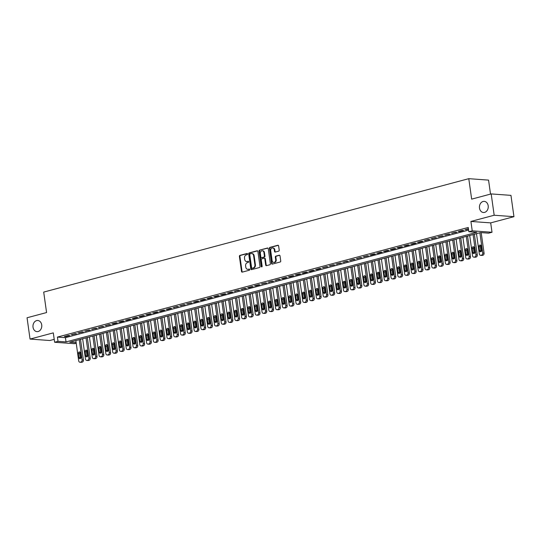 <?xml version="1.0" encoding="UTF-8"?>
<svg xmlns="http://www.w3.org/2000/svg" width="541" height="541" viewBox="0 0 541 541"><rect width="100%" height="100%" fill="white"/><g stroke="black" fill="none" stroke-linecap="round" stroke-linejoin="round"><path stroke-width="0.81" d="M247.575 253.945A0.602 0.473 -85.8 0 0 247.027 253.479L239.947 255.372A0.859 0.676 -85.8 0 0 239.393 256.387L241.509 271.447A0.859 0.676 -85.8 0 0 242.294 272.109L249.381 270.216A0.602 0.473 -85.8 0 0 249.212 269.046L248.299 269.29A2.739 2.164 -85.8 0 1 247.724 269.344A2.739 2.164 -85.8 0 1 245.79 267.18L245.614 265.929A2.739 2.164 -85.8 0 1 247.365 262.683L248.285 262.432A0.602 0.473 -85.8 0 0 248.123 261.262L247.203 261.506A2.739 2.164 -85.8 0 1 246.628 261.567A2.739 2.164 -85.8 0 1 244.694 259.403L244.518 258.145A2.739 2.164 -85.8 0 1 246.277 254.899L247.19 254.655A0.602 0.473 -85.8 0 0 247.575 253.945M479.502 208.096A5.586 4.409 -85.8 0 0 483.444 212.505A5.586 4.409 -85.8 0 0 488.192 205.776A5.586 4.409 -85.8 0 0 484.256 201.367A5.586 4.409 -85.8 0 0 479.502 208.096M33.028 327.224A5.586 4.409 -85.8 0 0 36.971 331.633A5.586 4.409 -85.8 0 0 41.718 324.904A5.586 4.409 -85.8 0 0 37.782 320.495A5.586 4.409 -85.8 0 0 33.028 327.224M278.669 251.159A0.859 0.676 -85.8 0 0 279.217 250.145L278.622 245.918A0.859 0.676 -85.8 0 0 277.837 245.262L269.973 247.359A0.859 0.676 -85.8 0 0 269.425 248.373L271.541 263.44A0.859 0.676 -85.8 0 0 272.326 264.096L280.191 262A0.859 0.676 -85.8 0 0 280.738 260.985L280.022 255.879A0.859 0.676 -85.8 0 0 279.237 255.217L275.869 256.116A0.859 0.676 -85.8 0 0 275.322 257.131L275.68 259.666A2.292 1.806 -85.8 0 1 273.726 262.426A2.292 1.806 -85.8 0 1 272.109 260.613L270.716 250.699A2.292 1.806 -85.8 0 1 272.671 247.94A2.292 1.806 -85.8 0 1 274.28 249.746L274.517 251.403A0.859 0.676 -85.8 0 0 275.301 252.059L278.669 251.159M491.181 193.921L510.954 195.369L513.95 216.684L494.176 215.237L491.181 193.921L471.657 199.135L468.783 178.672L43.699 292.093L46.573 312.556L27.05 317.763L30.046 339.072L53.302 332.871L54.621 342.25L58.015 341.344L57.414 337.077L468.242 227.463L468.837 231.724L472.232 230.818L492.012 232.265L488.618 233.171L480.597 232.583L69.775 342.203L76.139 342.669M494.176 215.237L470.913 221.445L472.232 230.818M257.895 251.45A0.859 0.676 -85.8 0 0 257.11 250.794L249.245 252.89A0.859 0.676 -85.8 0 0 248.691 253.905L250.808 268.965A0.859 0.676 -85.8 0 0 251.592 269.628L259.457 267.531A0.859 0.676 -85.8 0 0 260.011 266.51L257.895 251.45M259.606 250.125L267.47 248.028A0.859 0.676 -85.8 0 1 268.255 248.684L270.372 263.751A0.859 0.676 -85.8 0 1 269.824 264.765L266.456 265.658A0.859 0.676 -85.8 0 1 265.672 265.002L264.813 258.896A0.859 0.676 -85.8 0 0 264.028 258.233L261.797 258.828A0.859 0.676 -85.8 0 0 261.249 259.842L262.142 266.206A0.602 0.473 -85.8 0 1 261.208 266.456L259.058 251.139A0.859 0.676 -85.8 0 1 259.606 250.125L267.903 248.096M30.046 339.072L49.819 340.519L54.215 339.349M68.423 335.461L64.345 336.549L65.684 336.644L69.755 335.555L68.423 335.461M75.213 333.648L71.135 334.737L76.552 333.743L75.213 333.648M82.002 331.836L77.931 332.925L83.341 331.931L82.002 331.836M88.792 330.024L84.721 331.112L90.131 330.125L88.792 330.024M95.581 328.211L91.51 329.3L96.92 328.313L95.581 328.211M102.377 326.399L98.3 327.488L103.71 326.5L102.377 326.399M109.167 324.586L105.089 325.675L110.499 324.688L109.167 324.586M115.957 322.774L111.879 323.863L113.218 323.964L117.289 322.876L115.957 322.774M122.746 320.962L118.668 322.051L120.007 322.152L124.085 321.063L122.746 320.962M129.536 319.156L125.465 320.238L126.797 320.34L130.875 319.251L129.536 319.156M136.325 317.344L132.254 318.426L133.586 318.527L137.664 317.439L136.325 317.344M143.115 315.531L139.044 316.613L140.376 316.715L144.454 315.626L143.115 315.531M149.904 313.719L145.833 314.808L147.172 314.903L151.243 313.814L149.904 313.719M156.701 311.907L152.623 312.996L153.962 313.09L158.033 312.001L156.701 311.907M163.49 310.094L159.412 311.183L160.751 311.278L164.822 310.189L163.49 310.094M170.28 308.282L166.202 309.371L167.541 309.466L171.612 308.377L170.28 308.282M177.069 306.47L172.998 307.559L178.408 306.571L177.069 306.47M183.859 304.657L179.788 305.746L185.198 304.759L183.859 304.657M190.648 302.845L186.577 303.934L191.987 302.946L190.648 302.845M197.438 301.033L193.367 302.121L194.706 302.223L198.777 301.134L197.438 301.033M204.234 299.22L200.156 300.309L201.495 300.411L205.566 299.322L204.234 299.22M211.024 297.408L206.946 298.497L208.285 298.598L212.356 297.509L211.024 297.408M217.813 295.602L213.736 296.684L215.075 296.786L219.146 295.697L217.813 295.602M224.603 293.79L220.525 294.872L221.864 294.973L225.942 293.885L224.603 293.79M231.392 291.978L227.321 293.06L228.654 293.161L232.731 292.072L231.392 291.978M238.182 290.165L234.111 291.254L239.521 290.26L238.182 290.165M244.972 288.353L240.901 289.442L246.311 288.448L244.972 288.353M251.761 286.541L247.69 287.629L249.029 287.724L253.1 286.635L251.761 286.541M258.557 284.728L254.48 285.817L255.819 285.912L259.89 284.823L258.557 284.728M265.347 282.916L261.269 284.005L266.679 283.017L265.347 282.916M272.137 281.104L268.059 282.192L273.469 281.205L272.137 281.104M278.926 279.291L274.855 280.38L280.265 279.393L278.926 279.291M285.716 277.479L281.645 278.568L282.977 278.669L287.055 277.58L285.716 277.479M292.505 275.667L288.434 276.755L289.766 276.857L293.844 275.768L292.505 275.667M299.295 273.854L295.224 274.943L296.563 275.044L300.634 273.956L299.295 273.854M306.091 272.049L302.013 273.131L303.352 273.232L307.423 272.143L306.091 272.049M312.881 270.236L308.803 271.318L310.142 271.42L314.213 270.331L312.881 270.236M319.67 268.424L315.592 269.506L316.931 269.607L321.002 268.519L319.67 268.424M326.46 266.612L322.382 267.7L327.799 266.706L326.46 266.612M333.249 264.799L329.178 265.888L334.588 264.894L333.249 264.799M340.039 262.987L335.968 264.076L341.378 263.082L340.039 262.987M346.828 261.175L342.757 262.263L348.167 261.269L346.828 261.175M353.625 259.362L349.547 260.451L354.957 259.464L353.625 259.362M360.414 257.55L356.336 258.639L361.746 257.651L360.414 257.55M367.204 255.737L363.126 256.826L368.536 255.839L367.204 255.737M373.993 253.925L369.916 255.014L371.254 255.115L375.332 254.027L373.993 253.925M380.783 252.113L376.712 253.202L378.044 253.303L382.122 252.214L380.783 252.113M387.572 250.3L383.501 251.389L384.834 251.491L388.911 250.402L387.572 250.3M394.362 248.495L390.291 249.577L391.623 249.678L395.701 248.59L394.362 248.495M401.152 246.682L397.08 247.764L398.419 247.866L402.49 246.777L401.152 246.682M407.948 244.87L403.87 245.952L405.209 246.054L409.28 244.965L407.948 244.87M414.737 243.058L410.66 244.147L411.999 244.241L416.07 243.152L414.737 243.058M421.527 241.245L417.449 242.334L418.788 242.429L422.859 241.34L421.527 241.245M428.316 239.433L424.245 240.522L429.655 239.528L428.316 239.433M435.106 237.621L431.035 238.709L436.445 237.715L435.106 237.621M441.896 235.808L437.825 236.897L443.235 235.91L441.896 235.808M448.685 233.996L444.614 235.085L450.024 234.097L448.685 233.996M455.481 232.184L451.404 233.272L456.814 232.285L455.481 232.184M462.271 230.371L458.193 231.46L459.532 231.562L463.603 230.473L462.271 230.371M57.414 337.077L65.434 337.665L468.607 230.087M468.418 228.735L464.983 229.648L468.479 229.168M490.525 194.097L488.557 180.119L468.783 178.672M470.913 221.445L490.694 222.885L513.95 216.684M490.694 222.885L492.012 232.265M76.213 343.21L74.394 343.691L54.621 342.25M58.015 341.344L66.036 341.926L476.858 232.312L468.837 231.724M65.434 337.665L66.036 341.926M65.684 336.644L65.623 336.204M72.474 334.832L72.413 334.392M79.263 333.019L79.202 332.58M86.053 331.207L85.992 330.774M92.842 329.395L92.781 328.962M99.639 327.582L99.578 327.149M106.428 325.77L106.367 325.337M113.218 323.964L113.157 323.525M120.007 322.152L119.946 321.712M126.797 320.34L126.736 319.9M133.586 318.527L133.526 318.088M140.376 316.715L140.315 316.275M147.172 314.903L147.105 314.463M153.962 313.09L153.901 312.651M160.751 311.278L160.691 310.838M167.541 309.466L167.48 309.026M174.33 307.653L174.27 307.22M181.12 305.841L181.059 305.408M187.91 304.028L187.849 303.596M194.706 302.223L194.638 301.783M201.495 300.411L201.435 299.971M208.285 298.598L208.224 298.159M215.075 296.786L215.014 296.346M221.864 294.973L221.803 294.534M228.654 293.161L228.593 292.722M235.443 291.349L235.382 290.909M242.233 289.536L242.172 289.097M249.029 287.724L248.968 287.285M255.819 285.912L255.758 285.472M262.608 284.099L262.547 283.667M269.398 282.287L269.337 281.854M276.187 280.475L276.126 280.042M282.977 278.669L282.916 278.23M289.766 276.857L289.705 276.417M296.563 275.044L296.495 274.605M303.352 273.232L303.291 272.792M310.142 271.42L310.081 270.98M316.931 269.607L316.87 269.168M323.721 267.795L323.66 267.355M330.51 265.983L330.45 265.543M337.3 264.17L337.239 263.731M344.09 262.358L344.029 261.918M350.886 260.546L350.825 260.113M357.675 258.733L357.615 258.3M364.465 256.921L364.404 256.488M371.254 255.115L371.194 254.676M378.044 253.303L377.983 252.863M384.834 251.491L384.773 251.051M391.623 249.678L391.562 249.239M398.419 247.866L398.352 247.426M405.209 246.054L405.148 245.614M411.999 244.241L411.938 243.802M418.788 242.429L418.727 241.989M425.578 240.617L425.517 240.177M432.367 238.804L432.306 238.365M439.157 236.992L439.096 236.559M445.953 235.179L445.885 234.747M452.743 233.367L452.682 232.934M459.532 231.562L459.471 231.122M466.322 229.749L466.261 229.31M246.628 261.567L247.163 261.601A2.739 2.164 -85.8 0 0 247.737 261.546L247.203 261.506M248.475 261.35L247.737 261.546M247.724 269.344L248.258 269.384A2.739 2.164 -85.8 0 0 248.833 269.33L248.299 269.29M249.57 269.134L248.833 269.33M247.386 253.567L240.481 255.413A0.859 0.676 -85.8 0 0 239.927 256.427L242.05 271.487A0.859 0.676 -85.8 0 0 242.402 272.082M257.543 250.855L249.78 252.931A0.859 0.676 -85.8 0 0 249.225 253.945L251.342 269.005A0.859 0.676 -85.8 0 0 251.693 269.601M250.138 253.864A0.602 0.473 -85.8 0 0 249.759 254.574L251.612 267.795A0.602 0.473 -85.8 0 0 252.16 268.262L253.127 268.005A2.739 2.164 -85.8 0 0 254.885 264.752L253.614 255.717A2.739 2.164 -85.8 0 0 251.68 253.553A2.739 2.164 -85.8 0 0 251.105 253.607L250.138 253.864M252.451 268.282A0.602 0.473 -85.8 0 0 252.701 268.295L252.16 268.262M251.68 253.553L252.214 253.594A2.739 2.164 -85.8 0 1 254.148 255.758L255.42 264.792A2.739 2.164 -85.8 0 1 253.661 268.038L252.701 268.295M264.569 258.273A0.859 0.676 -85.8 0 1 265.347 258.929L266.206 265.043A0.859 0.676 -85.8 0 0 266.557 265.631M260.14 250.165A0.859 0.676 -85.8 0 0 259.592 251.18L261.743 266.49A0.602 0.473 -85.8 0 0 261.905 266.841M263.927 252.552A2.292 1.806 -85.8 0 0 262.311 250.747A2.292 1.806 -85.8 0 0 260.356 253.506L260.85 257.002A0.859 0.676 -85.8 0 0 261.634 257.658L263.866 257.063A0.859 0.676 -85.8 0 0 264.414 256.049L263.927 252.552L264.461 252.593A2.292 1.806 -85.8 0 0 262.845 250.787L262.311 250.747M261.81 257.672A0.859 0.676 -85.8 0 0 262.169 257.699L261.634 257.658M264.461 252.593L264.948 256.089A0.859 0.676 -85.8 0 1 264.4 257.103L262.169 257.699M272.671 247.94L273.205 247.974A2.292 1.806 -85.8 0 1 274.821 249.786L275.051 251.437A0.859 0.676 -85.8 0 0 275.403 252.032M273.726 262.426L274.26 262.459A2.292 1.806 -85.8 0 0 276.214 259.7L275.68 259.666M279.67 255.284L276.404 256.157A0.859 0.676 -85.8 0 0 275.856 257.171L276.214 259.7M278.27 245.33L270.507 247.399A0.859 0.676 -85.8 0 0 269.959 248.414L272.076 263.474A0.859 0.676 -85.8 0 0 272.427 264.069M79.243 339.674L82.09 359.948A1.745 1.38 -85.8 0 1 80.974 362.017L80.291 362.193A1.745 1.38 -85.8 0 1 79.926 362.233A1.745 1.38 -85.8 0 1 78.695 360.854L75.848 340.58M80.514 339.335L83.429 360.042A1.745 1.38 94.2 0 1 82.306 362.112L81.63 362.294A1.745 1.38 94.2 0 1 81.265 362.328L79.926 362.233M80.136 352.184A1.393 1.102 -85.8 0 0 79.635 353.625L80.21 357.716A1.393 1.102 -85.8 0 0 80.548 358.487M81.049 357.04L80.474 352.948A1.393 1.102 -85.8 0 0 78.303 353.53L78.878 357.621A1.393 1.102 -85.8 0 0 81.049 357.04M86.033 337.861L88.88 358.135A1.745 1.38 -85.8 0 1 87.764 360.205L87.087 360.38A1.745 1.38 -85.8 0 1 86.716 360.421A1.745 1.38 -85.8 0 1 85.485 359.041L82.638 338.767M87.311 337.523L90.219 358.23A1.745 1.38 94.2 0 1 89.103 360.299L88.42 360.482A1.745 1.38 94.2 0 1 88.055 360.516L86.716 360.421M86.925 350.372A1.393 1.102 -85.8 0 0 86.425 351.812L87 355.904A1.393 1.102 -85.8 0 0 87.338 356.675M87.838 355.227L87.263 351.136A1.393 1.102 -85.8 0 0 85.093 351.718L85.667 355.809A1.393 1.102 -85.8 0 0 87.838 355.227M92.822 336.049L95.669 356.323A1.745 1.38 -85.8 0 1 94.553 358.392L93.877 358.568A1.745 1.38 -85.8 0 1 93.505 358.609A1.745 1.38 -85.8 0 1 92.274 357.229L89.427 336.955M94.1 335.711L97.008 356.418A1.745 1.38 94.2 0 1 95.892 358.487L95.209 358.669A1.745 1.38 94.2 0 1 94.844 358.703L93.505 358.609M93.715 348.56A1.393 1.102 -85.8 0 0 93.221 350L93.796 354.091A1.393 1.102 -85.8 0 0 94.127 354.862M94.628 353.415L94.053 349.324A1.393 1.102 -85.8 0 0 91.882 349.905L92.457 353.997A1.393 1.102 -85.8 0 0 94.628 353.415M99.612 334.237L102.465 354.511A1.745 1.38 -85.8 0 1 101.343 356.58L100.667 356.762A1.745 1.38 -85.8 0 1 100.301 356.796A1.745 1.38 -85.8 0 1 99.071 355.417L96.217 335.143M100.89 333.898L103.798 354.612A1.745 1.38 94.2 0 1 102.682 356.675L101.999 356.857A1.745 1.38 94.2 0 1 101.634 356.891L100.301 356.796M100.504 346.747A1.393 1.102 -85.8 0 0 100.011 348.188L100.585 352.286A1.393 1.102 -85.8 0 0 100.924 353.05M101.417 351.603L100.842 347.511A1.393 1.102 -85.8 0 0 98.672 348.093L99.246 352.184A1.393 1.102 -85.8 0 0 101.417 351.603M106.401 332.424L109.255 352.698A1.745 1.38 -85.8 0 1 108.132 354.768L107.456 354.95A1.745 1.38 -85.8 0 1 107.091 354.984A1.745 1.38 -85.8 0 1 105.86 353.604L103.006 333.33M107.679 332.086L110.587 352.8A1.745 1.38 94.2 0 1 109.471 354.862L108.795 355.045A1.745 1.38 94.2 0 1 108.423 355.079L107.091 354.984M107.301 344.935A1.393 1.102 -85.8 0 0 106.8 346.375L107.375 350.473A1.393 1.102 -85.8 0 0 107.713 351.237M108.214 349.79L107.639 345.699A1.393 1.102 -85.8 0 0 105.461 346.281L106.036 350.372A1.393 1.102 -85.8 0 0 108.214 349.79M113.197 330.619L116.044 350.886A1.745 1.38 -85.8 0 1 114.922 352.955L114.246 353.138A1.745 1.38 -85.8 0 1 113.881 353.172A1.745 1.38 -85.8 0 1 112.65 351.792L109.796 331.525M114.469 330.274L117.377 350.987A1.745 1.38 94.2 0 1 116.261 353.05L115.585 353.232A1.745 1.38 94.2 0 1 115.213 353.266L113.881 353.172M114.09 343.122A1.393 1.102 -85.8 0 0 113.59 344.57L114.165 348.661A1.393 1.102 -85.8 0 0 114.503 349.425M115.003 347.978L114.428 343.887A1.393 1.102 -85.8 0 0 112.251 344.468L112.826 348.56A1.393 1.102 -85.8 0 0 115.003 347.978M119.987 328.806L122.834 349.073A1.745 1.38 -85.8 0 1 121.718 351.143L121.035 351.325A1.745 1.38 -85.8 0 1 120.67 351.359A1.745 1.38 -85.8 0 1 119.439 349.98L116.592 329.712M121.258 328.461L124.173 349.175A1.745 1.38 94.2 0 1 123.05 351.237L122.374 351.42A1.745 1.38 94.2 0 1 122.009 351.454L120.67 351.359M120.88 341.31A1.393 1.102 -85.8 0 0 120.379 342.757L120.954 346.849A1.393 1.102 -85.8 0 0 121.292 347.613M121.793 346.172L121.218 342.074A1.393 1.102 -85.8 0 0 119.04 342.656L119.622 346.747A1.393 1.102 -85.8 0 0 121.793 346.172M126.777 326.994L129.624 347.261A1.745 1.38 -85.8 0 1 128.508 349.33L127.825 349.513A1.745 1.38 -85.8 0 1 127.46 349.547A1.745 1.38 -85.8 0 1 126.229 348.167L123.382 327.9M128.048 326.649L130.963 347.363A1.745 1.38 94.2 0 1 129.84 349.432L129.164 349.608A1.745 1.38 94.2 0 1 128.799 349.648L127.46 349.547M127.669 339.498A1.393 1.102 -85.8 0 0 127.169 340.945L127.744 345.036A1.393 1.102 -85.8 0 0 128.082 345.8M128.582 344.36L128.007 340.269A1.393 1.102 -85.8 0 0 125.837 340.844L126.411 344.935A1.393 1.102 -85.8 0 0 128.582 344.36M133.566 325.182L136.413 345.449A1.745 1.38 -85.8 0 1 135.297 347.518L134.614 347.701A1.745 1.38 -85.8 0 1 134.249 347.735A1.745 1.38 -85.8 0 1 133.018 346.355L130.171 326.088M134.837 324.843L137.752 345.55A1.745 1.38 94.2 0 1 136.63 347.62L135.953 347.795A1.745 1.38 94.2 0 1 135.588 347.836L134.249 347.735M134.459 337.685A1.393 1.102 -85.8 0 0 133.958 339.133L134.533 343.224A1.393 1.102 -85.8 0 0 134.871 343.988M135.372 342.548L134.797 338.456A1.393 1.102 -85.8 0 0 132.626 339.031L133.201 343.122A1.393 1.102 -85.8 0 0 135.372 342.548M140.356 323.369L143.203 343.643A1.745 1.38 -85.8 0 1 142.087 345.706L141.411 345.888A1.745 1.38 -85.8 0 1 141.039 345.922A1.745 1.38 -85.8 0 1 139.808 344.543L136.961 324.275M141.634 323.031L144.542 343.738A1.745 1.38 94.2 0 1 143.426 345.807L142.743 345.983A1.745 1.38 94.2 0 1 142.378 346.024L141.039 345.922M141.248 335.873A1.393 1.102 -85.8 0 0 140.748 337.32L141.329 341.412A1.393 1.102 -85.8 0 0 141.661 342.176M142.161 340.735L141.586 336.644A1.393 1.102 -85.8 0 0 139.416 337.219L139.991 341.317A1.393 1.102 -85.8 0 0 142.161 340.735M147.145 321.557L149.999 341.831A1.745 1.38 -85.8 0 1 148.876 343.893L148.2 344.076A1.745 1.38 -85.8 0 1 147.828 344.11A1.745 1.38 -85.8 0 1 146.597 342.737L143.75 322.463M148.423 321.219L151.331 341.926A1.745 1.38 94.2 0 1 150.215 343.995L149.532 344.177A1.745 1.38 94.2 0 1 149.167 344.211L147.828 344.11M148.038 334.061A1.393 1.102 -85.8 0 0 147.544 335.508L148.119 339.599A1.393 1.102 -85.8 0 0 148.457 340.363M148.951 338.923L148.376 334.832A1.393 1.102 -85.8 0 0 146.205 335.413L146.78 339.505A1.393 1.102 -85.8 0 0 148.951 338.923M153.935 319.745L156.789 340.019A1.745 1.38 -85.8 0 1 155.666 342.081L154.99 342.264A1.745 1.38 -85.8 0 1 154.625 342.297A1.745 1.38 -85.8 0 1 153.394 340.925L150.54 320.651M155.213 319.406L158.121 340.113A1.745 1.38 94.2 0 1 157.005 342.183L156.322 342.365A1.745 1.38 94.2 0 1 155.957 342.399L154.625 342.297M154.834 332.255A1.393 1.102 -85.8 0 0 154.334 333.696L154.909 337.787A1.393 1.102 -85.8 0 0 155.247 338.551M155.747 337.111L155.166 333.019A1.393 1.102 -85.8 0 0 152.995 333.601L153.57 337.692A1.393 1.102 -85.8 0 0 155.747 337.111M160.731 317.932L163.578 338.206A1.745 1.38 -85.8 0 1 162.456 340.269L161.779 340.451A1.745 1.38 -85.8 0 1 161.414 340.485A1.745 1.38 -85.8 0 1 160.183 339.112L157.33 318.838M162.002 317.594L164.91 338.301A1.745 1.38 94.2 0 1 163.795 340.37L163.118 340.553A1.745 1.38 94.2 0 1 162.746 340.587L161.414 340.485M161.624 330.443A1.393 1.102 -85.8 0 0 161.123 331.883L161.698 335.975A1.393 1.102 -85.8 0 0 162.036 336.745M162.537 335.298L161.962 331.207A1.393 1.102 -85.8 0 0 159.784 331.789L160.359 335.88A1.393 1.102 -85.8 0 0 162.537 335.298M167.521 316.12L170.368 336.394A1.745 1.38 -85.8 0 1 169.252 338.463L168.569 338.639A1.745 1.38 -85.8 0 1 168.204 338.68A1.745 1.38 -85.8 0 1 166.973 337.3L164.126 317.026M168.792 315.782L171.707 336.488A1.745 1.38 94.2 0 1 170.584 338.558L169.908 338.74A1.745 1.38 94.2 0 1 169.536 338.774L168.204 338.68M168.413 328.63A1.393 1.102 -85.8 0 0 167.913 330.071L168.488 334.162A1.393 1.102 -85.8 0 0 168.826 334.933M169.326 333.486L168.751 329.395A1.393 1.102 -85.8 0 0 166.574 329.976L167.149 334.067A1.393 1.102 -85.8 0 0 169.326 333.486M174.31 314.307L177.157 334.581A1.745 1.38 -85.8 0 1 176.041 336.651L175.358 336.827A1.745 1.38 -85.8 0 1 174.993 336.867A1.745 1.38 -85.8 0 1 173.762 335.488L170.915 315.214M175.582 313.969L178.496 334.676A1.745 1.38 94.2 0 1 177.374 336.745L176.697 336.928A1.745 1.38 94.2 0 1 176.332 336.962L174.993 336.867M175.203 326.818A1.393 1.102 -85.8 0 0 174.702 328.259L175.277 332.35A1.393 1.102 -85.8 0 0 175.615 333.121M176.116 331.674L175.541 327.582A1.393 1.102 -85.8 0 0 173.37 328.164L173.945 332.255A1.393 1.102 -85.8 0 0 176.116 331.674M181.1 312.495L183.947 332.769A1.745 1.38 -85.8 0 1 182.831 334.838L182.148 335.021A1.745 1.38 -85.8 0 1 181.783 335.055A1.745 1.38 -85.8 0 1 180.552 333.675L177.705 313.401M182.371 312.157L185.286 332.864A1.745 1.38 94.2 0 1 184.163 334.933L183.487 335.116A1.745 1.38 94.2 0 1 183.122 335.15L181.783 335.055M181.992 325.006A1.393 1.102 -85.8 0 0 181.492 326.446L182.067 330.537A1.393 1.102 -85.8 0 0 182.405 331.308M182.905 329.861L182.331 325.77A1.393 1.102 -85.8 0 0 180.16 326.351L180.735 330.443A1.393 1.102 -85.8 0 0 182.905 329.861M187.889 310.683L190.736 330.957A1.745 1.38 -85.8 0 1 189.62 333.026L188.944 333.209A1.745 1.38 -85.8 0 1 188.572 333.242A1.745 1.38 -85.8 0 1 187.342 331.863L184.495 311.589M189.167 310.345L192.075 331.058A1.745 1.38 94.2 0 1 190.959 333.121L190.276 333.303A1.745 1.38 94.2 0 1 189.911 333.337L188.572 333.242M188.782 323.193A1.393 1.102 -85.8 0 0 188.282 324.634L188.856 328.732A1.393 1.102 -85.8 0 0 189.194 329.496M189.695 328.049L189.12 323.958A1.393 1.102 -85.8 0 0 186.949 324.539L187.524 328.63A1.393 1.102 -85.8 0 0 189.695 328.049M194.679 308.87L197.526 329.144A1.745 1.38 -85.8 0 1 196.41 331.214L195.734 331.396A1.745 1.38 -85.8 0 1 195.362 331.43A1.745 1.38 -85.8 0 1 194.131 330.051L191.284 309.777M195.957 308.532L198.865 329.246A1.745 1.38 94.2 0 1 197.749 331.308L197.066 331.491A1.745 1.38 94.2 0 1 196.701 331.525L195.362 331.43M195.571 321.381A1.393 1.102 -85.8 0 0 195.078 322.821L195.653 326.92A1.393 1.102 -85.8 0 0 195.991 327.684M196.484 326.237L195.91 322.145A1.393 1.102 -85.8 0 0 193.739 322.727L194.314 326.818A1.393 1.102 -85.8 0 0 196.484 326.237M201.468 307.065L204.322 327.332A1.745 1.38 -85.8 0 1 203.2 329.401L202.523 329.584A1.745 1.38 -85.8 0 1 202.158 329.618A1.745 1.38 -85.8 0 1 200.927 328.238L198.074 307.971M202.747 306.72L205.654 327.433A1.745 1.38 94.2 0 1 204.539 329.496L203.856 329.679A1.745 1.38 94.2 0 1 203.49 329.712L202.158 329.618M202.368 319.569A1.393 1.102 -85.8 0 0 201.867 321.016L202.442 325.107A1.393 1.102 -85.8 0 0 202.78 325.871M203.274 324.431L202.699 320.333A1.393 1.102 -85.8 0 0 200.528 320.914L201.103 325.006A1.393 1.102 -85.8 0 0 203.274 324.431M208.258 305.252L211.112 325.52A1.745 1.38 -85.8 0 1 209.989 327.589L209.313 327.772A1.745 1.38 -85.8 0 1 208.948 327.805A1.745 1.38 -85.8 0 1 207.717 326.426L204.863 306.159M209.536 304.908L212.444 325.621A1.745 1.38 94.2 0 1 211.328 327.684L210.652 327.866A1.745 1.38 94.2 0 1 210.28 327.9L208.948 327.805M209.157 317.756A1.393 1.102 -85.8 0 0 208.657 319.204L209.232 323.295A1.393 1.102 -85.8 0 0 209.57 324.059M210.07 322.619L209.495 318.521A1.393 1.102 -85.8 0 0 207.318 319.102L207.893 323.193A1.393 1.102 -85.8 0 0 210.07 322.619M215.054 303.44L217.901 323.707A1.745 1.38 -85.8 0 1 216.779 325.777L216.102 325.959A1.745 1.38 -85.8 0 1 215.737 325.993A1.745 1.38 -85.8 0 1 214.506 324.614L211.659 304.346M216.326 303.095L219.233 323.809A1.745 1.38 94.2 0 1 218.118 325.878L217.441 326.054A1.745 1.38 94.2 0 1 217.069 326.095L215.737 325.993M215.947 315.944A1.393 1.102 -85.8 0 0 215.446 317.391L216.021 321.482A1.393 1.102 -85.8 0 0 216.359 322.247M216.86 320.806L216.285 316.715A1.393 1.102 -85.8 0 0 214.108 317.29L214.682 321.381A1.393 1.102 -85.8 0 0 216.86 320.806M221.844 301.628L224.691 321.895A1.745 1.38 -85.8 0 1 223.575 323.964L222.892 324.147A1.745 1.38 -85.8 0 1 222.527 324.181A1.745 1.38 -85.8 0 1 221.296 322.801L218.449 302.534M223.115 301.29L226.03 321.996A1.745 1.38 94.2 0 1 224.907 324.066L224.231 324.242A1.745 1.38 94.2 0 1 223.866 324.282L222.527 324.181M222.736 314.132A1.393 1.102 -85.8 0 0 222.236 315.579L222.811 319.67A1.393 1.102 -85.8 0 0 223.149 320.434M223.649 318.994L223.075 314.903A1.393 1.102 -85.8 0 0 220.897 315.477L221.479 319.569A1.393 1.102 -85.8 0 0 223.649 318.994M228.633 299.815L231.48 320.089A1.745 1.38 -85.8 0 1 230.365 322.152L229.682 322.335A1.745 1.38 -85.8 0 1 229.316 322.368A1.745 1.38 -85.8 0 1 228.086 320.996L225.239 300.722M229.905 299.477L232.819 320.184A1.745 1.38 94.2 0 1 231.697 322.253L231.021 322.436A1.745 1.38 94.2 0 1 230.655 322.47L229.316 322.368M229.526 312.319A1.393 1.102 -85.8 0 0 229.026 313.766L229.6 317.858A1.393 1.102 -85.8 0 0 229.939 318.622M230.439 317.182L229.864 313.09A1.393 1.102 -85.8 0 0 227.693 313.665L228.268 317.763A1.393 1.102 -85.8 0 0 230.439 317.182M235.423 298.003L238.27 318.277A1.745 1.38 -85.8 0 1 237.154 320.34L236.471 320.522A1.745 1.38 -85.8 0 1 236.106 320.556A1.745 1.38 -85.8 0 1 234.875 319.183L232.028 298.909M236.694 297.665L239.609 318.372A1.745 1.38 94.2 0 1 238.486 320.441L237.81 320.624A1.745 1.38 94.2 0 1 237.445 320.657L236.106 320.556M236.316 310.507A1.393 1.102 -85.8 0 0 235.815 311.954L236.39 316.045A1.393 1.102 -85.8 0 0 236.728 316.81M237.229 315.369L236.654 311.278A1.393 1.102 -85.8 0 0 234.483 311.859L235.058 315.951A1.393 1.102 -85.8 0 0 237.229 315.369M242.212 296.191L245.059 316.465A1.745 1.38 -85.8 0 1 243.944 318.527L243.267 318.71A1.745 1.38 -85.8 0 1 242.895 318.744A1.745 1.38 -85.8 0 1 241.665 317.371L238.818 297.097M243.491 295.853L246.398 316.559A1.745 1.38 94.2 0 1 245.283 318.629L244.6 318.811A1.745 1.38 94.2 0 1 244.234 318.845L242.895 318.744M243.105 308.701A1.393 1.102 -85.8 0 0 242.611 310.142L243.186 314.233A1.393 1.102 -85.8 0 0 243.518 314.997M244.018 313.557L243.443 309.466A1.393 1.102 -85.8 0 0 241.272 310.047L241.847 314.138A1.393 1.102 -85.8 0 0 244.018 313.557M249.002 294.378L251.856 314.652A1.745 1.38 -85.8 0 1 250.733 316.715L250.057 316.898A1.745 1.38 -85.8 0 1 249.692 316.931A1.745 1.38 -85.8 0 1 248.454 315.559L245.607 295.285M250.28 294.04L253.188 314.747A1.745 1.38 94.2 0 1 252.072 316.816L251.389 316.999A1.745 1.38 94.2 0 1 251.024 317.033L249.692 316.931M249.895 306.889A1.393 1.102 -85.8 0 0 249.401 308.329L249.976 312.421A1.393 1.102 -85.8 0 0 250.314 313.192M250.808 311.744L250.233 307.653A1.393 1.102 -85.8 0 0 248.062 308.235L248.637 312.326A1.393 1.102 -85.8 0 0 250.808 311.744M255.792 292.566L258.645 312.84A1.745 1.38 -85.8 0 1 257.523 314.909L256.847 315.085A1.745 1.38 -85.8 0 1 256.481 315.126A1.745 1.38 -85.8 0 1 255.251 313.746L252.397 293.472M257.07 292.228L259.978 312.935A1.745 1.38 94.2 0 1 258.862 315.004L258.179 315.187A1.745 1.38 94.2 0 1 257.814 315.22L256.481 315.126M256.691 305.077A1.393 1.102 -85.8 0 0 256.191 306.517L256.765 310.608A1.393 1.102 -85.8 0 0 257.103 311.379M257.604 309.932L257.022 305.841A1.393 1.102 -85.8 0 0 254.852 306.422L255.426 310.514A1.393 1.102 -85.8 0 0 257.604 309.932M262.588 290.754L265.435 311.028A1.745 1.38 -85.8 0 1 264.312 313.097L263.636 313.273A1.745 1.38 -85.8 0 1 263.271 313.313A1.745 1.38 -85.8 0 1 262.04 311.934L259.186 291.66M263.859 290.416L266.767 311.122A1.745 1.38 94.2 0 1 265.651 313.192L264.975 313.374A1.745 1.38 94.2 0 1 264.603 313.408L263.271 313.313M263.481 303.264A1.393 1.102 -85.8 0 0 262.98 304.705L263.555 308.796A1.393 1.102 -85.8 0 0 263.893 309.567M264.393 308.12L263.819 304.028A1.393 1.102 -85.8 0 0 261.641 304.61L262.216 308.701A1.393 1.102 -85.8 0 0 264.393 308.12M269.377 288.941L272.224 309.215A1.745 1.38 -85.8 0 1 271.109 311.285L270.426 311.467A1.745 1.38 -85.8 0 1 270.06 311.501A1.745 1.38 -85.8 0 1 268.83 310.121L265.983 289.848M270.649 288.603L273.563 309.31A1.745 1.38 94.2 0 1 272.441 311.379L271.765 311.562A1.745 1.38 94.2 0 1 271.399 311.596L270.06 311.501M270.27 301.452A1.393 1.102 -85.8 0 0 269.77 302.892L270.344 306.984A1.393 1.102 -85.8 0 0 270.683 307.755M271.183 306.307L270.608 302.216A1.393 1.102 -85.8 0 0 268.431 302.798L269.005 306.889A1.393 1.102 -85.8 0 0 271.183 306.307M276.167 287.129L279.014 307.403A1.745 1.38 -85.8 0 1 277.898 309.472L277.215 309.655A1.745 1.38 -85.8 0 1 276.85 309.689A1.745 1.38 -85.8 0 1 275.619 308.309L272.772 288.035M277.438 286.791L280.353 307.504A1.745 1.38 94.2 0 1 279.23 309.567L278.554 309.75A1.745 1.38 94.2 0 1 278.189 309.783L276.85 309.689M277.06 299.64A1.393 1.102 -85.8 0 0 276.559 301.08L277.134 305.178A1.393 1.102 -85.8 0 0 277.472 305.942M277.973 304.495L277.398 300.404A1.393 1.102 -85.8 0 0 275.227 300.985L275.802 305.077A1.393 1.102 -85.8 0 0 277.973 304.495M282.957 285.323L285.804 305.591A1.745 1.38 -85.8 0 1 284.688 307.66L284.005 307.843A1.745 1.38 -85.8 0 1 283.64 307.876A1.745 1.38 -85.8 0 1 282.409 306.497L279.562 286.223M284.228 284.979L287.143 305.692A1.745 1.38 94.2 0 1 286.02 307.755L285.344 307.937A1.745 1.38 94.2 0 1 284.979 307.971L283.64 307.876M283.849 297.827A1.393 1.102 -85.8 0 0 283.349 299.274L283.924 303.366A1.393 1.102 -85.8 0 0 284.262 304.13M284.762 302.683L284.187 298.591A1.393 1.102 -85.8 0 0 282.017 299.173L282.591 303.264A1.393 1.102 -85.8 0 0 284.762 302.683M289.746 283.511L292.593 303.778A1.745 1.38 -85.8 0 1 291.477 305.848L290.801 306.03A1.745 1.38 -85.8 0 1 290.429 306.064A1.745 1.38 -85.8 0 1 289.198 304.684L286.351 284.417M291.024 283.166L293.932 303.88A1.745 1.38 94.2 0 1 292.816 305.942L292.133 306.125A1.745 1.38 94.2 0 1 291.768 306.159L290.429 306.064M290.639 296.015A1.393 1.102 -85.8 0 0 290.138 297.462L290.713 301.553A1.393 1.102 -85.8 0 0 291.051 302.318M291.552 300.877L290.977 296.779A1.393 1.102 -85.8 0 0 288.806 297.361L289.381 301.452A1.393 1.102 -85.8 0 0 291.552 300.877M296.536 281.699L299.389 301.966A1.745 1.38 -85.8 0 1 298.267 304.035L297.591 304.218A1.745 1.38 -85.8 0 1 297.219 304.252A1.745 1.38 -85.8 0 1 295.988 302.872L293.141 282.605M297.814 281.354L300.722 302.067A1.745 1.38 94.2 0 1 299.606 304.13L298.923 304.312A1.745 1.38 94.2 0 1 298.558 304.346L297.219 304.252M297.428 294.203A1.393 1.102 -85.8 0 0 296.935 295.65L297.509 299.741A1.393 1.102 -85.8 0 0 297.848 300.505M298.341 299.065L297.766 294.967A1.393 1.102 -85.8 0 0 295.596 295.548L296.17 299.64A1.393 1.102 -85.8 0 0 298.341 299.065M303.325 279.886L306.179 300.154A1.745 1.38 -85.8 0 1 305.056 302.223L304.38 302.405A1.745 1.38 -85.8 0 1 304.015 302.439A1.745 1.38 -85.8 0 1 302.784 301.06L299.93 280.793M304.603 279.541L307.511 300.255A1.745 1.38 94.2 0 1 306.395 302.324L305.712 302.5A1.745 1.38 94.2 0 1 305.347 302.541L304.015 302.439M304.225 292.39A1.393 1.102 -85.8 0 0 303.724 293.837L304.299 297.929A1.393 1.102 -85.8 0 0 304.637 298.693M305.131 297.252L304.556 293.161A1.393 1.102 -85.8 0 0 302.385 293.736L302.96 297.827A1.393 1.102 -85.8 0 0 305.131 297.252M310.115 278.074L312.969 298.341A1.745 1.38 -85.8 0 1 311.846 300.411L311.17 300.593A1.745 1.38 -85.8 0 1 310.805 300.627A1.745 1.38 -85.8 0 1 309.574 299.247L306.72 278.98M311.393 277.736L314.301 298.443A1.745 1.38 94.2 0 1 313.185 300.512L312.509 300.688A1.745 1.38 94.2 0 1 312.137 300.728L310.805 300.627M311.014 290.578A1.393 1.102 -85.8 0 0 310.514 292.025L311.089 296.116A1.393 1.102 -85.8 0 0 311.427 296.881M311.927 295.44L311.352 291.349A1.393 1.102 -85.8 0 0 309.175 291.924L309.75 296.015A1.393 1.102 -85.8 0 0 311.927 295.44M316.911 276.262L319.758 296.536A1.745 1.38 -85.8 0 1 318.642 298.598L317.959 298.781A1.745 1.38 -85.8 0 1 317.594 298.815A1.745 1.38 -85.8 0 1 316.363 297.442L313.516 277.168M318.182 275.924L321.097 296.63A1.745 1.38 94.2 0 1 319.974 298.7L319.298 298.882A1.745 1.38 94.2 0 1 318.926 298.916L317.594 298.815M317.804 288.766A1.393 1.102 -85.8 0 0 317.303 290.213L317.878 294.304A1.393 1.102 -85.8 0 0 318.216 295.068M318.717 293.628L318.142 289.536A1.393 1.102 -85.8 0 0 315.964 290.111L316.539 294.209A1.393 1.102 -85.8 0 0 318.717 293.628M323.701 274.449L326.548 294.723A1.745 1.38 -85.8 0 1 325.432 296.786L324.749 296.968A1.745 1.38 -85.8 0 1 324.384 297.002A1.745 1.38 -85.8 0 1 323.153 295.629L320.306 275.355M324.972 274.111L327.887 294.818A1.745 1.38 94.2 0 1 326.764 296.887L326.088 297.07A1.745 1.38 94.2 0 1 325.723 297.104L324.384 297.002M324.593 286.953A1.393 1.102 -85.8 0 0 324.093 288.4L324.668 292.492A1.393 1.102 -85.8 0 0 325.006 293.256M325.506 291.815L324.931 287.724A1.393 1.102 -85.8 0 0 322.761 288.306L323.335 292.397A1.393 1.102 -85.8 0 0 325.506 291.815M330.49 272.637L333.337 292.911A1.745 1.38 -85.8 0 1 332.221 294.973L331.538 295.156A1.745 1.38 -85.8 0 1 331.173 295.19A1.745 1.38 -85.8 0 1 329.942 293.817L327.095 273.543M331.761 272.299L334.676 293.006A1.745 1.38 94.2 0 1 333.554 295.075L332.877 295.258A1.745 1.38 94.2 0 1 332.512 295.291L331.173 295.19M331.383 285.148A1.393 1.102 -85.8 0 0 330.882 286.588L331.457 290.679A1.393 1.102 -85.8 0 0 331.795 291.443M332.296 290.003L331.721 285.912A1.393 1.102 -85.8 0 0 329.55 286.493L330.125 290.585A1.393 1.102 -85.8 0 0 332.296 290.003M337.28 270.825L340.127 291.099A1.745 1.38 -85.8 0 1 339.011 293.168L338.335 293.344A1.745 1.38 -85.8 0 1 337.963 293.384A1.745 1.38 -85.8 0 1 336.732 292.005L333.885 271.731M338.558 270.486L341.466 291.193A1.745 1.38 94.2 0 1 340.35 293.263L339.667 293.445A1.745 1.38 94.2 0 1 339.302 293.479L337.963 293.384M338.172 283.335A1.393 1.102 -85.8 0 0 337.672 284.776L338.247 288.867A1.393 1.102 -85.8 0 0 338.585 289.638M339.085 288.191L338.51 284.099A1.393 1.102 -85.8 0 0 336.34 284.681L336.915 288.772A1.393 1.102 -85.8 0 0 339.085 288.191M344.069 269.012L346.916 289.286A1.745 1.38 -85.8 0 1 345.8 291.356L345.124 291.531A1.745 1.38 -85.8 0 1 344.752 291.572A1.745 1.38 -85.8 0 1 343.521 290.192L340.674 269.918M345.347 268.674L348.255 289.381A1.745 1.38 94.2 0 1 347.139 291.45L346.456 291.633A1.745 1.38 94.2 0 1 346.091 291.667L344.752 291.572M344.962 281.523A1.393 1.102 -85.8 0 0 344.468 282.963L345.043 287.055A1.393 1.102 -85.8 0 0 345.374 287.826M345.875 286.378L345.3 282.287A1.393 1.102 -85.8 0 0 343.129 282.869L343.704 286.96A1.393 1.102 -85.8 0 0 345.875 286.378M350.859 267.2L353.713 287.474A1.745 1.38 -85.8 0 1 352.59 289.543L351.914 289.719A1.745 1.38 -85.8 0 1 351.549 289.76A1.745 1.38 -85.8 0 1 350.318 288.38L347.464 268.106M352.137 266.862L355.045 287.569A1.745 1.38 94.2 0 1 353.929 289.638L353.246 289.82A1.745 1.38 94.2 0 1 352.881 289.854L351.549 289.76M351.751 279.711A1.393 1.102 -85.8 0 0 351.258 281.151L351.833 285.242A1.393 1.102 -85.8 0 0 352.171 286.013M352.664 284.566L352.09 280.475A1.393 1.102 -85.8 0 0 349.919 281.056L350.494 285.148A1.393 1.102 -85.8 0 0 352.664 284.566M357.648 265.388L360.502 285.662A1.745 1.38 -85.8 0 1 359.38 287.731L358.703 287.913A1.745 1.38 -85.8 0 1 358.338 287.947A1.745 1.38 -85.8 0 1 357.107 286.568L354.254 266.294M358.926 265.049L361.834 285.756A1.745 1.38 94.2 0 1 360.719 287.826L360.042 288.008A1.745 1.38 94.2 0 1 359.67 288.042L358.338 287.947M358.548 277.898A1.393 1.102 -85.8 0 0 358.047 279.339L358.622 283.43A1.393 1.102 -85.8 0 0 358.96 284.201M359.461 282.754L358.886 278.662A1.393 1.102 -85.8 0 0 356.708 279.244L357.283 283.335A1.393 1.102 -85.8 0 0 359.461 282.754M364.445 263.575L367.292 283.849A1.745 1.38 -85.8 0 1 366.169 285.918L365.493 286.101A1.745 1.38 -85.8 0 1 365.128 286.135A1.745 1.38 -85.8 0 1 363.897 284.755L361.043 264.481M365.716 263.237L368.624 283.951A1.745 1.38 94.2 0 1 367.508 286.013L366.832 286.196A1.745 1.38 94.2 0 1 366.46 286.23L365.128 286.135M365.337 276.086A1.393 1.102 -85.8 0 0 364.837 277.526L365.412 281.624A1.393 1.102 -85.8 0 0 365.75 282.388M366.25 280.941L365.675 276.85A1.393 1.102 -85.8 0 0 363.498 277.432L364.073 281.523A1.393 1.102 -85.8 0 0 366.25 280.941M371.234 261.77L374.081 282.037A1.745 1.38 -85.8 0 1 372.965 284.106L372.282 284.289A1.745 1.38 -85.8 0 1 371.917 284.323A1.745 1.38 -85.8 0 1 370.686 282.943L367.839 262.669M372.506 261.425L375.42 282.138A1.745 1.38 94.2 0 1 374.298 284.201L373.621 284.383A1.745 1.38 94.2 0 1 373.256 284.417L371.917 284.323M372.127 274.273A1.393 1.102 -85.8 0 0 371.626 275.721L372.201 279.812A1.393 1.102 -85.8 0 0 372.539 280.576M373.04 279.129L372.465 275.038A1.393 1.102 -85.8 0 0 370.287 275.619L370.869 279.711A1.393 1.102 -85.8 0 0 373.04 279.129M378.024 259.957L380.871 280.224A1.745 1.38 -85.8 0 1 379.755 282.294L379.072 282.476A1.745 1.38 -85.8 0 1 378.707 282.51A1.745 1.38 -85.8 0 1 377.476 281.131L374.629 260.863M379.295 259.612L382.21 280.326A1.745 1.38 94.2 0 1 381.087 282.388L380.411 282.571A1.745 1.38 94.2 0 1 380.046 282.605L378.707 282.51M378.916 272.461A1.393 1.102 -85.8 0 0 378.416 273.908L378.991 278A1.393 1.102 -85.8 0 0 379.329 278.764M379.829 277.323L379.255 273.225A1.393 1.102 -85.8 0 0 377.084 273.807L377.659 277.898A1.393 1.102 -85.8 0 0 379.829 277.323M384.813 258.145L387.66 278.412A1.745 1.38 -85.8 0 1 386.545 280.481L385.861 280.664A1.745 1.38 -85.8 0 1 385.496 280.698A1.745 1.38 -85.8 0 1 384.266 279.318L381.419 259.051M386.085 257.8L388.999 278.514A1.745 1.38 94.2 0 1 387.877 280.583L387.2 280.759A1.745 1.38 94.2 0 1 386.835 280.793L385.496 280.698M385.706 270.649A1.393 1.102 -85.8 0 0 385.206 272.096L385.78 276.187A1.393 1.102 -85.8 0 0 386.118 276.951M386.619 275.511L386.044 271.413A1.393 1.102 -85.8 0 0 383.873 271.995L384.448 276.086A1.393 1.102 -85.8 0 0 386.619 275.511M391.603 256.333L394.45 276.6A1.745 1.38 -85.8 0 1 393.334 278.669L392.658 278.852A1.745 1.38 -85.8 0 1 392.286 278.885A1.745 1.38 -85.8 0 1 391.055 277.506L388.208 257.239M392.881 255.988L395.789 276.701A1.745 1.38 94.2 0 1 394.673 278.771L393.99 278.946A1.745 1.38 94.2 0 1 393.625 278.987L392.286 278.885M392.495 268.836A1.393 1.102 -85.8 0 0 391.995 270.284L392.577 274.375A1.393 1.102 -85.8 0 0 392.908 275.139M393.408 273.699L392.834 269.607A1.393 1.102 -85.8 0 0 390.663 270.182L391.238 274.273A1.393 1.102 -85.8 0 0 393.408 273.699M398.392 254.52L401.246 274.787A1.745 1.38 -85.8 0 1 400.124 276.857L399.447 277.039A1.745 1.38 -85.8 0 1 399.075 277.073A1.745 1.38 -85.8 0 1 397.845 275.694L394.998 255.426M399.671 254.182L402.578 274.889A1.745 1.38 94.2 0 1 401.463 276.958L400.78 277.134A1.745 1.38 94.2 0 1 400.414 277.175L399.075 277.073M399.285 267.024A1.393 1.102 -85.8 0 0 398.791 268.471L399.366 272.563A1.393 1.102 -85.8 0 0 399.704 273.327M400.198 271.886L399.623 267.795A1.393 1.102 -85.8 0 0 397.452 268.37L398.027 272.468A1.393 1.102 -85.8 0 0 400.198 271.886M405.182 252.708L408.036 272.982A1.745 1.38 -85.8 0 1 406.913 275.044L406.237 275.227A1.745 1.38 -85.8 0 1 405.872 275.261A1.745 1.38 -85.8 0 1 404.641 273.888L401.787 253.614M406.46 252.37L409.368 273.077A1.745 1.38 94.2 0 1 408.252 275.146L407.569 275.328A1.745 1.38 94.2 0 1 407.204 275.362L405.872 275.261M406.081 265.212A1.393 1.102 -85.8 0 0 405.581 266.659L406.156 270.75A1.393 1.102 -85.8 0 0 406.494 271.514M406.994 270.074L406.413 265.983A1.393 1.102 -85.8 0 0 404.242 266.557L404.817 270.656A1.393 1.102 -85.8 0 0 406.994 270.074M411.978 250.896L414.825 271.169A1.745 1.38 -85.8 0 1 413.703 273.232L413.026 273.415A1.745 1.38 -85.8 0 1 412.661 273.448A1.745 1.38 -85.8 0 1 411.43 272.076L408.577 251.802M413.25 250.557L416.157 271.264A1.745 1.38 94.2 0 1 415.042 273.333L414.365 273.516A1.745 1.38 94.2 0 1 413.993 273.55L412.661 273.448M412.871 263.399A1.393 1.102 -85.8 0 0 412.37 264.847L412.945 268.938A1.393 1.102 -85.8 0 0 413.283 269.702M413.784 268.262L413.209 264.17A1.393 1.102 -85.8 0 0 411.032 264.752L411.606 268.843A1.393 1.102 -85.8 0 0 413.784 268.262M418.768 249.083L421.615 269.357A1.745 1.38 -85.8 0 1 420.499 271.42L419.816 271.602A1.745 1.38 -85.8 0 1 419.451 271.636A1.745 1.38 -85.8 0 1 418.22 270.263L415.373 249.989M420.039 248.745L422.954 269.452A1.745 1.38 94.2 0 1 421.831 271.521L421.155 271.704A1.745 1.38 94.2 0 1 420.783 271.738L419.451 271.636M419.66 261.594A1.393 1.102 -85.8 0 0 419.16 263.034L419.735 267.126A1.393 1.102 -85.8 0 0 420.073 267.896M420.573 266.449L419.999 262.358A1.393 1.102 -85.8 0 0 417.821 262.94L418.396 267.031A1.393 1.102 -85.8 0 0 420.573 266.449M425.557 247.271L428.404 267.545A1.745 1.38 -85.8 0 1 427.289 269.614L426.606 269.79A1.745 1.38 -85.8 0 1 426.24 269.831A1.745 1.38 -85.8 0 1 425.01 268.451L422.163 248.177M426.829 246.933L429.743 267.639A1.745 1.38 94.2 0 1 428.621 269.709L427.945 269.891A1.745 1.38 94.2 0 1 427.579 269.925L426.24 269.831M426.45 259.781A1.393 1.102 -85.8 0 0 425.95 261.222L426.524 265.313A1.393 1.102 -85.8 0 0 426.863 266.084M427.363 264.637L426.788 260.546A1.393 1.102 -85.8 0 0 424.617 261.127L425.192 265.218A1.393 1.102 -85.8 0 0 427.363 264.637M432.347 245.458L435.194 265.732A1.745 1.38 -85.8 0 1 434.078 267.802L433.395 267.978A1.745 1.38 -85.8 0 1 433.03 268.018A1.745 1.38 -85.8 0 1 431.799 266.639L428.952 246.365M433.618 245.12L436.533 265.827A1.745 1.38 94.2 0 1 435.41 267.896L434.734 268.079A1.745 1.38 94.2 0 1 434.369 268.113L433.03 268.018M433.24 257.969A1.393 1.102 -85.8 0 0 432.739 259.41L433.314 263.501A1.393 1.102 -85.8 0 0 433.652 264.272M434.153 262.825L433.578 258.733A1.393 1.102 -85.8 0 0 431.407 259.315L431.982 263.406A1.393 1.102 -85.8 0 0 434.153 262.825M439.136 243.646L441.983 263.92A1.745 1.38 -85.8 0 1 440.868 265.989L440.191 266.165A1.745 1.38 -85.8 0 1 439.819 266.206A1.745 1.38 -85.8 0 1 438.589 264.826L435.742 244.552M440.415 243.308L443.322 264.015A1.745 1.38 94.2 0 1 442.207 266.084L441.524 266.267A1.745 1.38 94.2 0 1 441.158 266.3L439.819 266.206M440.029 256.157A1.393 1.102 -85.8 0 0 439.529 257.597L440.103 261.688A1.393 1.102 -85.8 0 0 440.442 262.459M440.942 261.012L440.367 256.921A1.393 1.102 -85.8 0 0 438.196 257.502L438.771 261.594A1.393 1.102 -85.8 0 0 440.942 261.012M445.926 241.834L448.773 262.108A1.745 1.38 -85.8 0 1 447.657 264.177L446.981 264.36A1.745 1.38 -85.8 0 1 446.609 264.393A1.745 1.38 -85.8 0 1 445.378 263.014L442.531 242.74M447.204 241.496L450.112 262.202A1.745 1.38 94.2 0 1 448.996 264.272L448.313 264.454A1.745 1.38 94.2 0 1 447.948 264.488L446.609 264.393M446.819 254.344A1.393 1.102 -85.8 0 0 446.325 255.785L446.9 259.876A1.393 1.102 -85.8 0 0 447.238 260.647M447.732 259.2L447.157 255.109A1.393 1.102 -85.8 0 0 444.986 255.69L445.561 259.781A1.393 1.102 -85.8 0 0 447.732 259.2M452.716 240.021L455.569 260.295A1.745 1.38 -85.8 0 1 454.447 262.365L453.771 262.547A1.745 1.38 -85.8 0 1 453.405 262.581A1.745 1.38 -85.8 0 1 452.175 261.202L449.321 240.928M453.994 239.683L456.902 260.397A1.745 1.38 94.2 0 1 455.786 262.459L455.103 262.642A1.745 1.38 94.2 0 1 454.738 262.676L453.405 262.581M453.608 252.532A1.393 1.102 -85.8 0 0 453.115 253.972L453.689 258.071A1.393 1.102 -85.8 0 0 454.027 258.835M454.521 257.388L453.946 253.296A1.393 1.102 -85.8 0 0 451.776 253.878L452.35 257.969A1.393 1.102 -85.8 0 0 454.521 257.388M459.505 238.216L462.359 258.483A1.745 1.38 -85.8 0 1 461.236 260.552L460.56 260.735A1.745 1.38 -85.8 0 1 460.195 260.769A1.745 1.38 -85.8 0 1 458.964 259.389L456.11 239.115M460.783 237.871L463.691 258.584A1.745 1.38 94.2 0 1 462.575 260.647L461.899 260.83A1.745 1.38 94.2 0 1 461.527 260.863L460.195 260.769M460.405 250.72A1.393 1.102 -85.8 0 0 459.904 252.167L460.479 256.258A1.393 1.102 -85.8 0 0 460.817 257.022M461.317 255.575L460.743 251.484A1.393 1.102 -85.8 0 0 458.565 252.065L459.14 256.157A1.393 1.102 -85.8 0 0 461.317 255.575M466.301 236.403L469.148 256.671A1.745 1.38 -85.8 0 1 468.026 258.74L467.35 258.923A1.745 1.38 -85.8 0 1 466.984 258.956A1.745 1.38 -85.8 0 1 465.754 257.577L462.907 237.31M467.573 236.059L470.481 256.772A1.745 1.38 94.2 0 1 469.365 258.835L468.689 259.017A1.745 1.38 94.2 0 1 468.317 259.051L466.984 258.956M467.194 248.907A1.393 1.102 -85.8 0 0 466.694 250.355L467.268 254.446A1.393 1.102 -85.8 0 0 467.607 255.21M468.107 253.77L467.532 249.672A1.393 1.102 -85.8 0 0 465.355 250.253L465.929 254.344A1.393 1.102 -85.8 0 0 468.107 253.77M473.091 234.591L475.938 254.858A1.745 1.38 -85.8 0 1 474.822 256.928L474.139 257.11A1.745 1.38 -85.8 0 1 473.774 257.144A1.745 1.38 -85.8 0 1 472.543 255.765L469.696 235.497M474.362 234.246L477.277 254.96A1.745 1.38 94.2 0 1 476.154 257.029L475.478 257.205A1.745 1.38 94.2 0 1 475.113 257.245L473.774 257.144M473.984 247.095A1.393 1.102 -85.8 0 0 473.483 248.542L474.058 252.633A1.393 1.102 -85.8 0 0 474.396 253.398M474.897 251.957L474.322 247.866A1.393 1.102 -85.8 0 0 472.144 248.441L472.726 252.532A1.393 1.102 -85.8 0 0 474.897 251.957M479.881 232.779L482.728 253.046A1.745 1.38 -85.8 0 1 481.612 255.115L480.929 255.298A1.745 1.38 -85.8 0 1 480.564 255.332A1.745 1.38 -85.8 0 1 479.333 253.952L476.486 233.685M481.179 232.63L484.067 253.147A1.745 1.38 94.2 0 1 482.944 255.217L482.268 255.393A1.745 1.38 94.2 0 1 481.903 255.433L480.564 255.332M480.773 245.283A1.393 1.102 -85.8 0 0 480.273 246.73L480.848 250.821A1.393 1.102 -85.8 0 0 481.186 251.585M481.686 250.145L481.111 246.054A1.393 1.102 -85.8 0 0 478.941 246.628L479.515 250.72A1.393 1.102 -85.8 0 0 481.686 250.145M242.05 271.487L241.509 271.447M239.927 256.427L239.393 256.387M240.481 255.413L239.947 255.372M251.342 269.005L250.808 268.965M249.225 253.945L248.691 253.905M249.78 252.931L249.245 252.89M257.462 250.821L257.11 250.794M253.661 268.038L253.127 268.005M255.42 264.792L254.885 264.752M254.148 255.758L253.614 255.717M267.829 248.055L267.47 248.028M266.206 265.043L265.672 265.002M265.347 258.929L264.813 258.896M261.743 266.49L261.208 266.456M259.592 251.18L259.058 251.139M264.4 257.103L263.866 257.063M264.948 256.089L264.414 256.049M275.051 251.437L274.517 251.403M274.821 249.786L274.28 249.746M275.856 257.171L275.322 257.131M276.404 256.157L275.869 256.116M279.589 255.244L279.237 255.217M272.076 263.474L271.541 263.44M269.959 248.414L269.425 248.373M270.507 247.399L269.973 247.359M278.196 245.289L277.837 245.262M82.09 359.948L83.429 360.042M80.291 362.193L81.63 362.294M80.974 362.017L82.306 362.112M80.21 357.716L78.878 357.621M79.635 353.625L78.303 353.53M88.88 358.135L90.219 358.23M87.087 360.38L88.42 360.482M87.764 360.205L89.103 360.299M87 355.904L85.667 355.809M86.425 351.812L85.093 351.718M95.669 356.323L97.008 356.418M93.877 358.568L95.209 358.669M94.553 358.392L95.892 358.487M93.796 354.091L92.457 353.997M93.221 350L91.882 349.905M102.465 354.511L103.798 354.612M100.667 356.762L101.999 356.857M101.343 356.58L102.682 356.675M100.585 352.286L99.246 352.184M100.011 348.188L98.672 348.093M109.255 352.698L110.587 352.8M107.456 354.95L108.795 355.045M108.132 354.768L109.471 354.862M107.375 350.473L106.036 350.372M106.8 346.375L105.461 346.281M116.044 350.886L117.377 350.987M114.246 353.138L115.585 353.232M114.922 352.955L116.261 353.05M114.165 348.661L112.826 348.56M113.59 344.57L112.251 344.468M122.834 349.073L124.173 349.175M121.035 351.325L122.374 351.42M121.718 351.143L123.05 351.237M120.954 346.849L119.622 346.747M120.379 342.757L119.04 342.656M129.624 347.261L130.963 347.363M127.825 349.513L129.164 349.608M128.508 349.33L129.84 349.432M127.744 345.036L126.411 344.935M127.169 340.945L125.837 340.844M136.413 345.449L137.752 345.55M134.614 347.701L135.953 347.795M135.297 347.518L136.63 347.62M134.533 343.224L133.201 343.122M133.958 339.133L132.626 339.031M143.203 343.643L144.542 343.738M141.411 345.888L142.743 345.983M142.087 345.706L143.426 345.807M141.329 341.412L139.991 341.317M140.748 337.32L139.416 337.219M149.999 341.831L151.331 341.926M148.2 344.076L149.532 344.177M148.876 343.893L150.215 343.995M148.119 339.599L146.78 339.505M147.544 335.508L146.205 335.413M156.789 340.019L158.121 340.113M154.99 342.264L156.322 342.365M155.666 342.081L157.005 342.183M154.909 337.787L153.57 337.692M154.334 333.696L152.995 333.601M163.578 338.206L164.91 338.301M161.779 340.451L163.118 340.553M162.456 340.269L163.795 340.37M161.698 335.975L160.359 335.88M161.123 331.883L159.784 331.789M170.368 336.394L171.707 336.488M168.569 338.639L169.908 338.74M169.252 338.463L170.584 338.558M168.488 334.162L167.149 334.067M167.913 330.071L166.574 329.976M177.157 334.581L178.496 334.676M175.358 336.827L176.697 336.928M176.041 336.651L177.374 336.745M175.277 332.35L173.945 332.255M174.702 328.259L173.37 328.164M183.947 332.769L185.286 332.864M182.148 335.021L183.487 335.116M182.831 334.838L184.163 334.933M182.067 330.537L180.735 330.443M181.492 326.446L180.16 326.351M190.736 330.957L192.075 331.058M188.944 333.209L190.276 333.303M189.62 333.026L190.959 333.121M188.856 328.732L187.524 328.63M188.282 324.634L186.949 324.539M197.526 329.144L198.865 329.246M195.734 331.396L197.066 331.491M196.41 331.214L197.749 331.308M195.653 326.92L194.314 326.818M195.078 322.821L193.739 322.727M204.322 327.332L205.654 327.433M202.523 329.584L203.856 329.679M203.2 329.401L204.539 329.496M202.442 325.107L201.103 325.006M201.867 321.016L200.528 320.914M211.112 325.52L212.444 325.621M209.313 327.772L210.652 327.866M209.989 327.589L211.328 327.684M209.232 323.295L207.893 323.193M208.657 319.204L207.318 319.102M217.901 323.707L219.233 323.809M216.102 325.959L217.441 326.054M216.779 325.777L218.118 325.878M216.021 321.482L214.682 321.381M215.446 317.391L214.108 317.29M224.691 321.895L226.03 321.996M222.892 324.147L224.231 324.242M223.575 323.964L224.907 324.066M222.811 319.67L221.479 319.569M222.236 315.579L220.897 315.477M231.48 320.089L232.819 320.184M229.682 322.335L231.021 322.436M230.365 322.152L231.697 322.253M229.6 317.858L228.268 317.763M229.026 313.766L227.693 313.665M238.27 318.277L239.609 318.372M236.471 320.522L237.81 320.624M237.154 320.34L238.486 320.441M236.39 316.045L235.058 315.951M235.815 311.954L234.483 311.859M245.059 316.465L246.398 316.559M243.267 318.71L244.6 318.811M243.944 318.527L245.283 318.629M243.186 314.233L241.847 314.138M242.611 310.142L241.272 310.047M251.856 314.652L253.188 314.747M250.057 316.898L251.389 316.999M250.733 316.715L252.072 316.816M249.976 312.421L248.637 312.326M249.401 308.329L248.062 308.235M258.645 312.84L259.978 312.935M256.847 315.085L258.179 315.187M257.523 314.909L258.862 315.004M256.765 310.608L255.426 310.514M256.191 306.517L254.852 306.422M265.435 311.028L266.767 311.122M263.636 313.273L264.975 313.374M264.312 313.097L265.651 313.192M263.555 308.796L262.216 308.701M262.98 304.705L261.641 304.61M272.224 309.215L273.563 309.31M270.426 311.467L271.765 311.562M271.109 311.285L272.441 311.379M270.344 306.984L269.005 306.889M269.77 302.892L268.431 302.798M279.014 307.403L280.353 307.504M277.215 309.655L278.554 309.75M277.898 309.472L279.23 309.567M277.134 305.178L275.802 305.077M276.559 301.08L275.227 300.985M285.804 305.591L287.143 305.692M284.005 307.843L285.344 307.937M284.688 307.66L286.02 307.755M283.924 303.366L282.591 303.264M283.349 299.274L282.017 299.173M292.593 303.778L293.932 303.88M290.801 306.03L292.133 306.125M291.477 305.848L292.816 305.942M290.713 301.553L289.381 301.452M290.138 297.462L288.806 297.361M299.389 301.966L300.722 302.067M297.591 304.218L298.923 304.312M298.267 304.035L299.606 304.13M297.509 299.741L296.17 299.64M296.935 295.65L295.596 295.548M306.179 300.154L307.511 300.255M304.38 302.405L305.712 302.5M305.056 302.223L306.395 302.324M304.299 297.929L302.96 297.827M303.724 293.837L302.385 293.736M312.969 298.341L314.301 298.443M311.17 300.593L312.509 300.688M311.846 300.411L313.185 300.512M311.089 296.116L309.75 296.015M310.514 292.025L309.175 291.924M319.758 296.536L321.097 296.63M317.959 298.781L319.298 298.882M318.642 298.598L319.974 298.7M317.878 294.304L316.539 294.209M317.303 290.213L315.964 290.111M326.548 294.723L327.887 294.818M324.749 296.968L326.088 297.07M325.432 296.786L326.764 296.887M324.668 292.492L323.335 292.397M324.093 288.4L322.761 288.306M333.337 292.911L334.676 293.006M331.538 295.156L332.877 295.258M332.221 294.973L333.554 295.075M331.457 290.679L330.125 290.585M330.882 286.588L329.55 286.493M340.127 291.099L341.466 291.193M338.335 293.344L339.667 293.445M339.011 293.168L340.35 293.263M338.247 288.867L336.915 288.772M337.672 284.776L336.34 284.681M346.916 289.286L348.255 289.381M345.124 291.531L346.456 291.633M345.8 291.356L347.139 291.45M345.043 287.055L343.704 286.96M344.468 282.963L343.129 282.869M353.713 287.474L355.045 287.569M351.914 289.719L353.246 289.82M352.59 289.543L353.929 289.638M351.833 285.242L350.494 285.148M351.258 281.151L349.919 281.056M360.502 285.662L361.834 285.756M358.703 287.913L360.042 288.008M359.38 287.731L360.719 287.826M358.622 283.43L357.283 283.335M358.047 279.339L356.708 279.244M367.292 283.849L368.624 283.951M365.493 286.101L366.832 286.196M366.169 285.918L367.508 286.013M365.412 281.624L364.073 281.523M364.837 277.526L363.498 277.432M374.081 282.037L375.42 282.138M372.282 284.289L373.621 284.383M372.965 284.106L374.298 284.201M372.201 279.812L370.869 279.711M371.626 275.721L370.287 275.619M380.871 280.224L382.21 280.326M379.072 282.476L380.411 282.571M379.755 282.294L381.087 282.388M378.991 278L377.659 277.898M378.416 273.908L377.084 273.807M387.66 278.412L388.999 278.514M385.861 280.664L387.2 280.759M386.545 280.481L387.877 280.583M385.78 276.187L384.448 276.086M385.206 272.096L383.873 271.995M394.45 276.6L395.789 276.701M392.658 278.852L393.99 278.946M393.334 278.669L394.673 278.771M392.577 274.375L391.238 274.273M391.995 270.284L390.663 270.182M401.246 274.787L402.578 274.889M399.447 277.039L400.78 277.134M400.124 276.857L401.463 276.958M399.366 272.563L398.027 272.468M398.791 268.471L397.452 268.37M408.036 272.982L409.368 273.077M406.237 275.227L407.569 275.328M406.913 275.044L408.252 275.146M406.156 270.75L404.817 270.656M405.581 266.659L404.242 266.557M414.825 271.169L416.157 271.264M413.026 273.415L414.365 273.516M413.703 273.232L415.042 273.333M412.945 268.938L411.606 268.843M412.37 264.847L411.032 264.752M421.615 269.357L422.954 269.452M419.816 271.602L421.155 271.704M420.499 271.42L421.831 271.521M419.735 267.126L418.396 267.031M419.16 263.034L417.821 262.94M428.404 267.545L429.743 267.639M426.606 269.79L427.945 269.891M427.289 269.614L428.621 269.709M426.524 265.313L425.192 265.218M425.95 261.222L424.617 261.127M435.194 265.732L436.533 265.827M433.395 267.978L434.734 268.079M434.078 267.802L435.41 267.896M433.314 263.501L431.982 263.406M432.739 259.41L431.407 259.315M441.983 263.92L443.322 264.015M440.191 266.165L441.524 266.267M440.868 265.989L442.207 266.084M440.103 261.688L438.771 261.594M439.529 257.597L438.196 257.502M448.773 262.108L450.112 262.202M446.981 264.36L448.313 264.454M447.657 264.177L448.996 264.272M446.9 259.876L445.561 259.781M446.325 255.785L444.986 255.69M455.569 260.295L456.902 260.397M453.771 262.547L455.103 262.642M454.447 262.365L455.786 262.459M453.689 258.071L452.35 257.969M453.115 253.972L451.776 253.878M462.359 258.483L463.691 258.584M460.56 260.735L461.899 260.83M461.236 260.552L462.575 260.647M460.479 256.258L459.14 256.157M459.904 252.167L458.565 252.065M469.148 256.671L470.481 256.772M467.35 258.923L468.689 259.017M468.026 258.74L469.365 258.835M467.268 254.446L465.929 254.344M466.694 250.355L465.355 250.253M475.938 254.858L477.277 254.96M474.139 257.11L475.478 257.205M474.822 256.928L476.154 257.029M474.058 252.633L472.726 252.532M473.483 248.542L472.144 248.441M482.728 253.046L484.067 253.147M480.929 255.298L482.268 255.393M481.612 255.115L482.944 255.217M480.848 250.821L479.515 250.72M480.273 246.73L478.941 246.628M252.573 268.309L252.038 268.268M264.745 258.253L264.211 258.219M261.986 257.712L261.452 257.678"/></g></svg>
